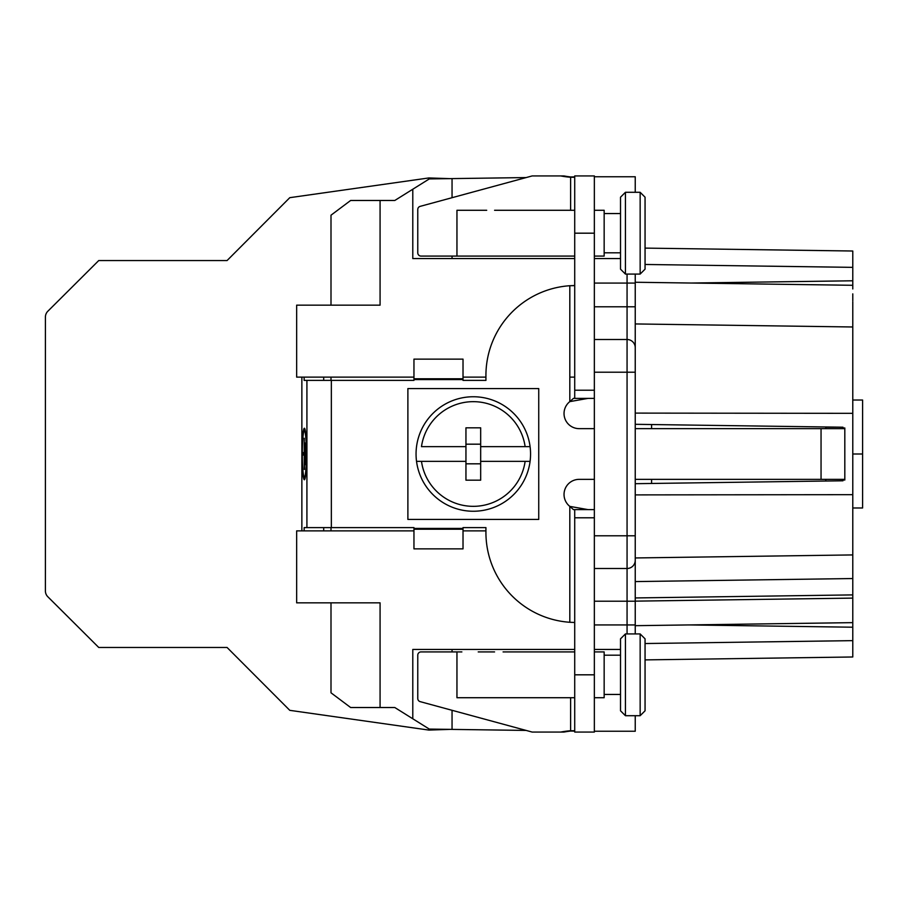 <?xml version="1.0" encoding="UTF-8"?>
<svg xmlns="http://www.w3.org/2000/svg" width="908" height="908" viewBox="0 0 908 908"><rect width="100%" height="100%" fill="white"/><g stroke="black" fill="none" stroke-linecap="round" stroke-linejoin="round"><path stroke-width="1.36" d="M450.13 729.374L428.871 730.077L289.788 710.34L227.057 647.461L98.734 647.461L47.806 596.738A8.183 8.183 0 0 1 45.4 590.938L45.411 317.062A8.183 8.183 0 0 1 47.818 311.262L98.734 260.562L227.057 260.562L289.788 197.672L428.871 177.945L449.755 178.638M452.048 197.694L452.048 178.604L429.28 178.921L394.798 200.475L350.636 200.475L331 215.196L331 305.156M331 377.126L331 380.395M331 527.605L331 530.874M331 602.844L331 692.804L350.636 707.525L380.077 707.525L380.077 602.844L296.655 602.844L296.655 530.874L413.957 530.874M452.048 178.604L526.152 177.571L532.156 175.936L560.701 175.936A98.143 96.793 -90 0 0 570.621 177.264L573.867 177.264A98.143 96.793 90 0 1 563.947 175.936L560.701 175.936L563.947 175.936M570.644 176.947L574.719 176.89M852.782 300.764L852.782 293.863M852.782 288.96L852.782 251.017L645.055 248.111L852.782 251.017M852.782 301.649L852.782 656.983L645.055 659.889L852.782 656.983M852.782 607.236L852.782 614.137M852.782 555.174L852.782 594.899L852.782 554.924L635.237 557.955L635.237 581.585L852.782 578.544M852.782 313.328L852.782 326.982L635.237 323.94L635.237 282.252L852.782 285.294M852.782 602.027L852.782 598.111L635.237 601.141L635.237 581.585M852.782 622.638L635.237 625.68M635.237 274.08L635.237 633.92M594.354 176.754L635.237 176.754L635.237 192.292L640.151 192.292L625.43 192.292L625.43 274.08L620.516 269.165L620.516 197.195L625.43 192.292M594.354 283.069L627.065 283.069L627.065 339.501A8.183 8.183 0 0 1 635.237 347.685A8.183 8.183 0 0 0 627.065 339.501L627.065 372.212L635.237 372.212L635.237 323.94M640.151 633.92L645.055 638.835L645.055 710.805L640.151 715.708L640.151 633.92L625.43 633.92L620.516 638.835L620.516 710.805L625.43 715.708L640.151 715.708L635.237 715.708L635.237 731.246L594.354 731.246M380.077 707.525L394.798 707.525L412.788 718.773L412.788 649.458L574.719 649.458M594.354 649.458L620.516 649.458M452.048 710.306L452.048 729.396L526.152 730.429M570.644 731.053L574.719 731.11M452.048 729.396L429.28 729.079L412.788 718.773M485.928 530.874L463.023 530.874M594.354 479.356L579.156 479.356A15.13 15.13 0 0 0 569.815 506.38L588.043 509.615M574.719 622.479L569.815 622.275L569.815 506.38L573.459 509.615L594.354 509.615L594.354 175.936L574.719 175.936L574.719 398.385L573.459 398.385L569.815 401.62A15.13 15.13 0 0 0 579.156 428.644L594.354 428.644M569.815 622.275A89.96 89.96 0 0 1 485.928 532.508L485.928 527.605L463.023 527.605L463.023 529.239L413.957 529.239L413.957 548.875L463.023 548.875L463.023 529.239M825.962 426.976L825.599 428.644M837.993 480.854L825.962 481.024M635.237 479.356L843.827 479.356L844.815 480.026L842.976 479.912L842.976 480.786L635.237 483.692M825.599 479.356L825.94 480.854M844.815 480.026L844.815 427.974L842.976 428.088L842.976 427.214L635.237 424.308M635.237 413.106L852.782 413.333M635.237 494.894L852.782 494.667M635.237 428.644L843.827 428.644L844.815 427.974M825.94 427.146L837.993 427.146M413.957 529.239L413.957 527.605L304.146 527.605L304.146 530.874M304.146 377.126L304.146 380.395L413.957 380.395L413.957 378.761L463.023 378.761L463.023 359.125L413.957 359.125L413.957 378.761M463.023 378.761L463.023 380.395L485.928 380.395L485.928 375.492A89.96 89.96 0 0 1 569.815 285.725L574.719 285.521M574.719 509.615L574.719 732.064L594.354 732.064L594.354 509.615M594.354 372.212L627.065 372.212L627.065 535.788L635.237 535.788L635.237 560.315A8.183 8.183 0 0 1 627.065 568.499L594.354 568.499M627.065 339.501L594.354 339.501M620.516 258.542L594.354 258.542L620.516 258.542M412.788 189.227L412.788 258.542L574.719 258.542M452.048 258.542L452.048 256.079M485.928 377.126L463.023 377.126M413.957 377.126L296.655 377.126L296.655 305.156L380.077 305.156L380.077 200.475M574.719 377.126L569.815 377.126M574.719 285.611L569.815 285.725L569.815 401.62L588.043 398.385M594.354 398.385L574.719 398.385M574.719 177.287L573.867 177.264M574.719 177.253L570.621 177.264L570.621 210.281M570.621 256.079L420.994 256.079A3.269 3.223 90 0 1 417.771 252.81L417.771 209.521A3.269 3.223 90 0 1 420.154 206.366L532.156 175.936M574.719 256.079L456.951 256.079L456.951 210.281L486.711 210.281M574.719 210.281L494.576 210.281M594.354 256.079L604.16 256.079L604.16 210.281L594.354 210.281M620.516 213.55L604.16 213.55L620.516 213.55M620.516 252.81L604.16 252.81M640.151 274.08L645.055 269.165L645.055 197.195L640.151 192.292L640.151 274.08L625.43 274.08M323.702 527.605L323.702 530.874M323.702 377.126L323.702 380.395M301.865 530.874L301.865 377.126M304.362 428.236A25.764 2.247 -90 0 0 302.114 454A25.764 2.247 -90 0 0 304.362 479.764A25.764 2.247 -90 0 0 306.609 454A25.764 2.247 -90 0 0 304.362 428.236M305.315 477.313L304.362 477.313A23.313 2.032 90 0 1 302.33 454A23.313 2.032 90 0 1 304.362 430.687A23.313 2.032 90 0 1 306.393 454A23.313 2.032 90 0 1 304.362 477.313M305.315 430.687L304.362 430.687M304.464 469.413L304.259 455.056L303 455.056L303 452.604L304.259 452.604L304.259 438.246L304.259 469.413M305.179 442.968L305.179 464.692L304.963 442.968M305.894 447.689L305.894 459.97L305.678 447.689M573.867 730.736L570.621 730.736A98.143 96.793 -90 0 0 560.701 732.064L563.947 732.064A98.143 96.793 90 0 1 573.867 730.736L574.719 730.713M570.621 697.719L570.621 730.736L574.719 730.747M452.048 649.458L452.048 651.921M560.701 732.064L532.156 732.064L420.154 701.634A3.269 3.223 90 0 1 417.771 698.479L417.771 655.19A3.269 3.223 90 0 1 420.994 651.921L456.951 651.921L456.951 697.719L574.719 697.719M461.866 651.921L456.951 651.921M486.711 651.921L494.576 651.921M510.932 651.921L503.077 651.921M594.354 697.719L604.16 697.719L604.16 651.921L594.354 651.921M574.719 651.921L511.261 651.921M486.393 651.921L478.221 651.921M620.516 655.19L604.16 655.19L620.516 655.19M620.516 694.45L604.16 694.45M625.43 633.92L625.43 715.708M407.885 519.421L538.739 519.421L538.739 388.579L407.885 388.579L407.885 519.421M480.673 446.634L480.673 461.366L530.079 461.366A57.249 57.249 0 0 0 530.079 446.634L480.673 446.634L480.673 427.827L465.952 427.827L465.952 446.634L421.482 446.634A52.346 52.346 0 0 1 525.13 446.634L530.079 446.634A57.249 57.249 0 0 0 473.306 396.751A57.249 57.249 0 0 1 530.079 446.634M416.534 446.634A57.249 57.249 0 0 1 473.306 396.751A57.249 57.249 0 0 0 416.534 461.366L421.482 461.366L416.534 461.366A57.249 57.249 0 0 0 473.306 511.249A57.249 57.249 0 0 1 416.534 461.366M530.079 461.366A57.249 57.249 0 0 1 473.306 511.249A57.249 57.249 0 0 0 530.079 461.366L525.13 461.366A52.346 52.346 0 0 1 421.482 461.366L465.952 461.366L465.952 446.634M465.952 461.366L465.952 480.173L480.673 480.173L480.673 461.366L525.13 461.366M480.673 444.182L465.952 444.182M465.952 463.818L480.673 463.818M651.592 483.465L651.592 479.356M651.592 428.644L651.592 424.535M98.734 647.461L56.194 605.08M852.782 400.019L862.6 400.019L862.6 507.981L852.782 507.981M862.6 454L852.782 454M852.782 627.212L688.934 624.931M645.055 643.534L852.782 640.639M821.048 479.356L821.048 428.644M413.957 528.422L463.023 528.422M331.352 380.395L331.352 527.605M463.023 379.578L413.957 379.578M594.354 601.21L627.065 601.21L627.065 633.92M635.237 624.931L594.354 624.931M594.354 535.788L627.065 535.788L627.065 601.21L635.237 601.21M635.237 306.791L594.354 306.791M627.065 274.08L627.065 283.069L635.237 283.069M574.719 390.213L594.354 390.213M594.354 233.186L574.719 233.186M306.915 527.605L306.915 380.395M574.719 674.814L594.354 674.814M594.354 517.787L574.719 517.787M852.782 280.788L691.385 283.035M645.055 264.466L852.782 267.361M852.782 594.899L635.237 597.941"/></g></svg>
